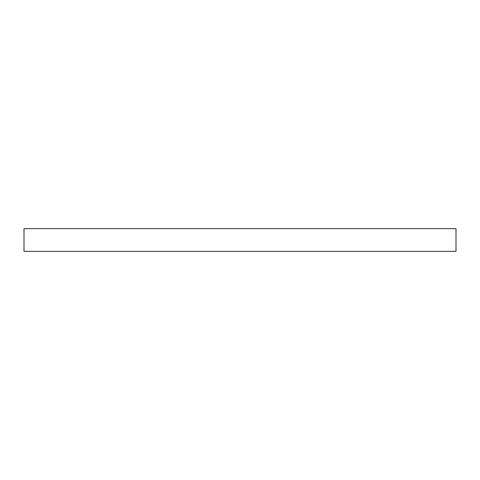 <?xml version="1.0" encoding="UTF-8"?>
<svg xmlns="http://www.w3.org/2000/svg" width="480" height="480" viewBox="0 0 480 480"><rect width="100%" height="100%" fill="white"/><g stroke="black" fill="none" stroke-linecap="round" stroke-linejoin="round"><path stroke-width="0.72" d="M24 228.63L24 251.37L456 251.37L456 228.63L24 228.63"/></g></svg>
